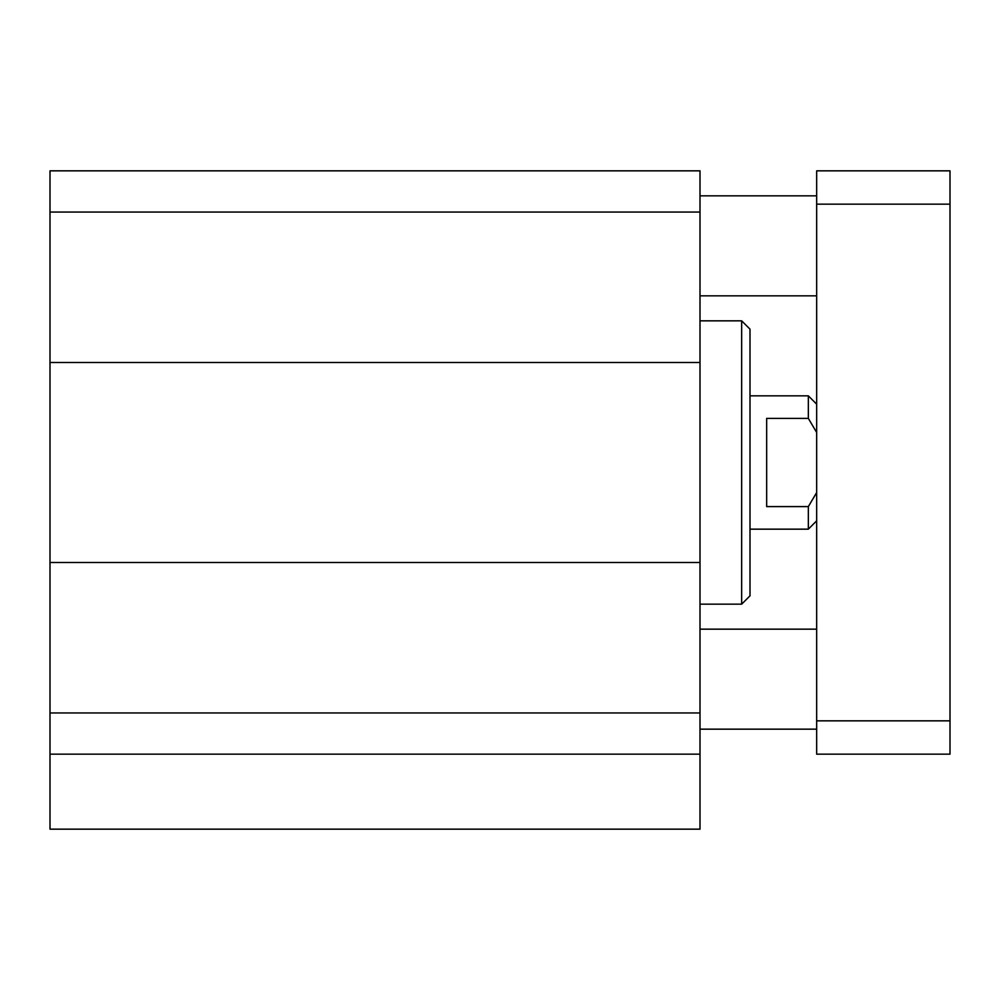 <?xml version="1.0" encoding="UTF-8"?>
<svg xmlns="http://www.w3.org/2000/svg" width="1000" height="1000" viewBox="0 0 1000 1000"><rect width="100%" height="100%" fill="white"/><g stroke="black" fill="none" stroke-linecap="round" stroke-linejoin="round"><path stroke-width="1.5" d="M50 754.163L50 829.163L700 829.163L700 170.837L50 170.837L50 754.163L700 754.163M750 462.5L750 329.162L741.663 320.838L741.663 604.163L750 595.837L750 462.5M50 712.95L700 712.95M50 562.5L700 562.5M50 362.5L700 362.5M50 212.05L700 212.05M816.663 629.163L700 629.163M816.663 195.837L700 195.837M816.663 204.163L816.663 170.837L950 170.837L950 754.163L816.663 754.163L816.663 204.163L950 204.163M816.663 720.837L950 720.837M816.663 492.55L808.337 506.6L766.663 506.6L766.663 418.4L808.337 418.4L816.663 432.45M750 395.838L808.337 395.838L808.337 418.4M808.337 506.6L808.337 529.163L750 529.163M700 604.163L741.663 604.163M700 320.838L741.663 320.838M816.663 729.163L700 729.163M816.663 295.837L700 295.837M816.663 404.162L808.337 395.838M816.663 520.837L808.337 529.163"/></g></svg>
